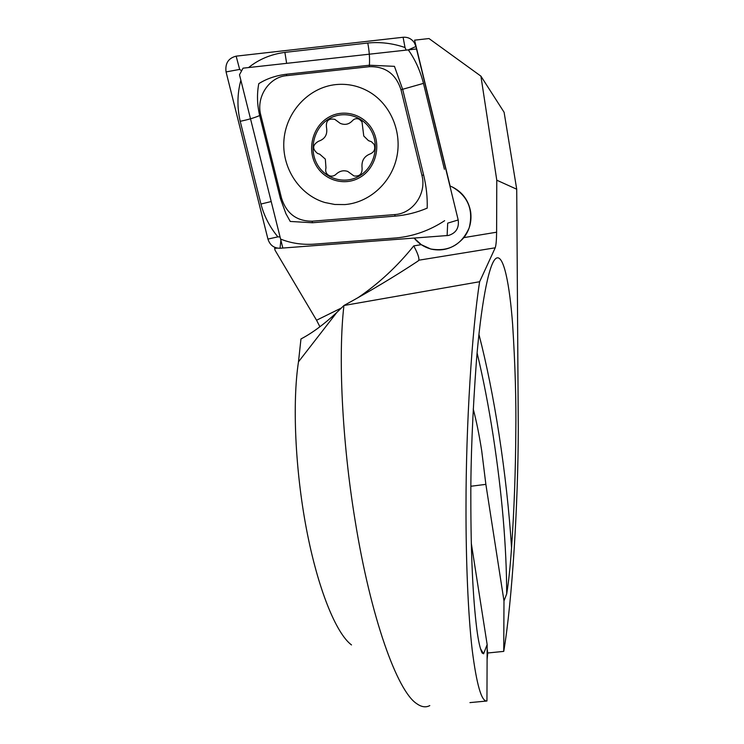 <?xml version="1.0" encoding="UTF-8"?>
<svg xmlns="http://www.w3.org/2000/svg" width="744" height="744" viewBox="0 0 744 744"><rect width="100%" height="100%" fill="white"/><g stroke="black" fill="none" stroke-linecap="round" stroke-linejoin="round"><path stroke-width="1.12" d="M430.85 249.063L421.271 244.655L414.176 238.127C418.677 243.623 424.312 247.259 431.102 249.054L430.85 249.063C443.536 251.807 454.556 247.984 463.903 237.615C469.669 229.943 471.91 221.303 470.627 211.705C468.515 200.238 462.359 191.98 452.175 186.911L450.12 186.056L416.705 48.946M469.948 702.606L486.948 701.006L487.153 644.564L483.591 653.799L482.205 653.055C480.131 649.019 478.318 640.937 476.774 628.82C472.831 597.116 470.859 553.936 470.84 499.289C470.654 460.015 472.533 413.59 476.495 360.003C480.689 308.862 488.213 265.143 495.56 258.745C503.642 251.704 509.789 285.966 512.616 324.291C515.183 364.69 516.243 400.672 515.806 432.236C515.555 471.854 514.141 510.338 511.546 547.668C510.291 566.212 508.673 581.622 506.692 593.898L503.986 600.919L485.869 484.363L481.703 450.762C479.257 435.082 476.43 421.16 473.231 408.995M485.869 484.363L470.915 486.251M429.79 705.591C425.828 707.711 421.457 707.06 416.659 703.619C397.212 691.083 370.642 617.557 355.055 520.196C341.942 440.383 338.092 355.223 343.933 305.505L479.629 281.725C472.003 330.011 465.949 424.815 466.004 506.497C465.874 560.381 468.097 614.488 472.208 650.014C476.644 684.806 481.563 701.797 486.948 701.006M516.717 189.218L496.778 180.197L480.912 76.139L504.106 112.279L516.717 189.218L518.298 428.516C518.112 504.19 512.263 600.743 503.744 651.381L487.766 652.99L487.143 648.973M487.106 659.231L487.766 652.99M277.363 248.124L274.61 248.329L275.103 250.319L316.553 320.227L341.496 307.942M351.503 644.936C336.037 633.414 317.828 588.783 306.454 529.068C295.089 469.38 292.252 402.206 298.483 361.826L300.967 338.948C312.145 333.107 324.096 324.282 336.809 312.461L343.933 305.505C370.484 290.96 395.12 276.182 417.84 261.181L418.863 260.195L495.216 247.798L479.629 281.725M431.102 249.054C448.883 251.872 461.578 244.804 469.185 227.869C473.64 209.724 467.967 196.072 452.175 186.911L450.12 186.056L414.566 40.167L429 38.549L480.912 76.139M463.903 237.615L496.611 232.202C496.527 240.173 496.062 245.371 495.216 247.798M503.986 600.919L503.744 651.381M496.611 232.202L496.778 180.197M276.098 247.826L274.61 248.329M319.743 326.439L316.553 320.227M471.296 543.306L487.153 644.564M357.845 297.786C378.724 283.622 397.352 266.333 413.729 245.901C417.533 252.895 419.244 257.647 418.872 260.158L418.863 260.195M416.51 48.974L243.046 68.169L239.494 74.763L282.757 247.715M335.804 84.593C308.825 87.374 286.328 111.581 283.985 139.565C281.455 167.54 299.218 194.956 324.905 202.517L334.791 204.479L344.891 204.581C369.117 202.638 390.972 183.163 396.636 157.858C402.383 132.581 390.981 104.82 369.629 92.098C359.092 85.923 347.82 83.421 335.804 84.593M281.548 198.248C286.514 213.584 296.707 221.228 312.108 221.201L394.748 214.579C412.808 213.668 426.889 193.542 421.922 175.324L400.997 89.754C395.854 73.898 385.28 66.207 369.275 66.7L286.449 75.674C268.891 77.097 255.852 97.315 260.781 115.069L281.548 198.248L280.432 198.657L285.919 213.668L290.244 221.452L312.489 222.744L312.108 221.201M267.942 239.084C269.923 245.185 273.959 248.236 280.042 248.254L448.548 235.448C456.026 233.086 459.243 227.924 458.192 219.964L415.915 46.5L414.501 43.031C411.785 38.837 407.991 36.921 403.099 37.265L236.146 56.153C228.343 58.162 224.986 63.417 226.064 71.926L267.942 239.084L277.875 236.862C269.784 227.097 264.139 216.151 260.939 204.042L240.21 121.291C236.992 107.35 237.215 93.679 240.87 80.259M241.651 70.773L239.661 69.415L236.146 56.153M248.608 67.555C258.81 59.325 270.9 54.266 284.887 52.378L367.769 43.022C380.212 41.785 392.627 43.273 405.015 47.514L406.075 49.96M408.307 49.895C415.199 59.557 420.248 70.717 423.476 83.375L444.41 169.279M444.652 220.689C429.79 230.426 413.785 236.164 396.654 237.903L314.154 244.153C302.213 244.906 291.164 243.269 281 239.233M280.06 236.973L277.875 236.862M406.215 50.108L408.131 49.876M312.489 222.744L395.073 216.141C406.112 215.193 416.817 212.524 427.205 208.134C427.512 197.207 426.312 186.149 423.606 174.961L402.681 89.429L394.45 66.337L369.396 65.23L286.607 74.223C276.043 75.497 266.771 78.641 258.782 83.654C256.82 94.023 257.117 104.662 259.675 115.553L260.781 115.069M374.093 144.345L371.433 141.723L368.475 140.644L363.769 136.022L362.002 121.877L359.389 119.31C356.581 118.082 354.172 118.64 352.154 121.002C348.731 124.471 344.742 125.252 340.175 123.327L334.781 119.338C328.523 118.175 325.76 120.863 326.486 127.41C327.741 134.413 325.082 139.035 318.506 141.267C312.378 144.913 312.08 148.986 317.632 153.506L319.706 154.157L325.333 159.114L325.974 167.893C325.063 171.576 326.272 174.208 329.592 175.798C332.177 176.57 334.447 175.956 336.4 173.947C339.878 170.888 343.663 170.06 347.755 171.446L354.005 175.956C359.724 176.598 362.412 173.882 362.068 167.791C361.379 160.918 364.086 156.296 370.187 153.924C374.334 152.092 375.636 148.893 374.093 144.345M327.974 117.673C312.722 126.852 307.039 148.763 315.651 164.554C324.04 180.476 344.76 186.558 360.04 177.379C375.45 168.442 381.495 146.27 372.725 130.247C364.179 114.083 343.105 108.261 327.974 117.673M316.935 163.782C324.942 178.988 344.723 184.791 359.306 176.021C374.018 167.484 379.775 146.326 371.414 131.037C363.258 115.618 343.151 110.047 328.709 119.031C314.135 127.782 308.704 148.707 316.935 163.782M480.522 648.759L483.591 653.799M511.546 547.668C509.166 510.914 504.999 473.184 499.047 434.468C493.291 397.268 486.585 363.9 478.941 334.372M506.692 593.898C506.543 546.422 502.051 493.774 493.207 435.947C488.557 405.917 483.191 378.259 477.099 352.972M413.729 245.901L421.271 244.655M336.809 312.461L298.483 361.826M416.249 47.058L415.915 46.5L408.354 49.876M405.015 47.514L403.099 37.265M447.116 235.643L447.683 223.154L458.192 219.964M239.661 69.415L226.064 71.926M280.888 240.275L280.042 248.254M240.21 121.291C247.975 119.71 254.467 117.803 259.675 115.553L280.432 198.657M286.607 74.223L286.449 75.674M367.769 43.022C369.303 50.964 369.842 58.358 369.396 65.23L369.275 66.7M423.476 83.375L400.997 89.754M423.606 174.961L421.922 175.324M395.073 216.141L394.748 214.579M260.939 204.042L271.207 201.54M284.887 52.378L286.645 63.342M418.286 260.856L418.872 260.158M415.831 45.375L414.501 43.031"/></g></svg>
